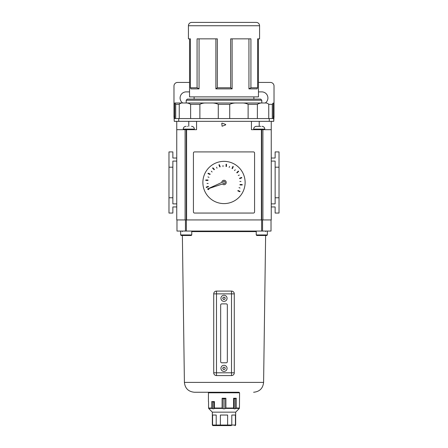 <?xml version="1.0" encoding="UTF-8"?>
<svg xmlns="http://www.w3.org/2000/svg" width="448" height="448" viewBox="0 0 448 448"><rect width="100%" height="100%" fill="white"/><g stroke="black" fill="none" stroke-linecap="round" stroke-linejoin="round"><path stroke-width="0.67" d="M220.942 368.351A3.058 3.058 0 0 1 224 365.294A3.058 3.058 0 0 1 227.058 368.351A3.058 3.058 0 0 1 224 371.409A3.058 3.058 0 0 1 220.942 368.351A3.058 3.058 0 0 0 224 371.409A3.058 3.058 0 0 0 227.058 368.351M223.356 367.237L223.216 367.483A1.165 1.165 0 0 0 222.858 368.099L223.356 369.46L224.644 369.46L225.282 368.351L224.644 367.237L223.356 367.237L222.718 368.351M220.942 298.312A3.058 3.058 0 0 1 224 295.26A3.058 3.058 0 0 1 227.058 298.312A3.058 3.058 0 0 1 224 301.37A3.058 3.058 0 0 1 220.942 298.312A3.058 3.058 0 0 0 224 301.37A3.058 3.058 0 0 0 227.058 298.312M223.216 297.45A1.165 1.165 0 0 0 222.858 298.066L223.356 299.426L224.644 299.426L225.142 298.564L224.644 297.203L223.356 297.203L222.718 298.312M216.496 291.088L231.504 291.088A2.778 2.778 0 0 1 234.282 293.866L234.282 372.798A2.778 2.778 0 0 1 231.504 375.575L216.496 375.575L216.496 372.798L231.504 372.798L231.504 293.866L216.496 293.866L216.496 372.798L213.718 372.798L213.718 293.866L216.496 293.866L216.496 291.088A2.778 2.778 0 0 0 213.718 293.866A2.778 2.778 0 0 1 216.496 291.088M221.777 362.79L226.223 362.79A1.114 1.114 0 0 0 227.338 361.682L227.338 304.987A1.114 1.114 0 0 0 226.223 303.873L221.777 303.873A1.114 1.114 0 0 0 220.662 304.987L220.662 361.682A1.114 1.114 0 0 0 221.777 362.79M213.718 372.798A2.778 2.778 0 0 0 216.496 375.575A2.778 2.778 0 0 1 213.718 372.798M225.142 368.099A1.165 1.165 0 0 0 224.784 367.483L224.644 367.237M224.644 369.46L224.784 369.214A1.165 1.165 0 0 0 225.142 368.598M182.689 102.995A6.115 6.115 0 0 1 186.206 91.879L188.429 91.879A6.115 6.115 0 0 1 189.538 91.98M265.311 102.995A6.115 6.115 0 0 0 261.794 91.879L259.571 91.879A6.115 6.115 0 0 0 258.462 91.98M258.462 82.432L270.413 82.432A3.612 3.612 0 0 1 274.025 86.044L274.025 116.334L273.246 116.334M174.754 116.334L173.975 116.334L173.975 86.044A3.612 3.612 0 0 1 177.587 82.432L189.538 82.432M174.272 121.335L173.975 116.334L174.272 121.335L188.782 121.335L188.782 126.342M174.272 118.558L273.728 118.558L273.728 121.335L274.025 116.334L273.728 118.558M259.218 126.342L259.218 121.335L273.728 121.335M178.724 118.558L178.724 121.335L269.276 121.335L269.276 118.558M186.206 100.218L187.314 99.103L260.686 99.103L261.794 100.218L186.206 100.218L186.206 102.995L261.794 102.995L261.794 100.218M258.462 38.853L259.571 38.853L259.571 25.738L188.429 25.738L188.429 38.853L189.538 38.853L189.538 96.88L258.462 96.88L258.462 38.853L257.594 38.853L257.594 87.763L257.062 88.878L248.942 88.878L248.942 38.853M190.406 87.763L197.075 87.763L199.058 88.878L190.938 88.878L190.406 87.763L190.406 38.853L188.429 38.853M197.075 87.763L197.075 38.853L217.33 38.853L217.33 87.763L230.67 87.763L230.67 38.853L250.925 38.853L250.925 87.763L257.594 87.763M259.571 38.853L257.594 38.853M259.571 25.738A3.338 3.338 0 0 0 256.239 22.4L191.761 22.4A3.338 3.338 0 0 0 188.429 25.738M194.118 96.88L194.118 99.103M253.882 96.88L253.882 99.103M190.406 38.853L189.538 38.853M215.88 38.853L215.88 88.878L232.12 88.878L232.12 38.853M199.058 88.878L199.058 38.853M273.246 102.995L273.246 118.558M229.723 118.558L229.723 104.328C231.907 103.326 234.237 102.883 236.706 102.995L265.322 102.995C266.7 102.878 267.842 103.326 268.75 104.328L268.75 118.558M257.382 118.558L257.382 104.328C259.006 103.326 260.624 102.883 262.248 102.995L261.794 102.995M175.711 118.558L175.711 104.328L174.754 102.995L211.294 102.995C213.758 102.878 216.087 103.326 218.277 104.328L218.277 118.558M273.179 102.995L272.289 104.328L268.75 104.328M272.289 118.558L272.289 104.328M248.119 118.558L248.119 104.328C246.204 103.326 244.059 102.878 241.685 102.995M206.315 102.995C203.935 102.883 201.79 103.326 199.881 104.328L190.618 104.328C188.994 103.326 187.37 102.878 185.752 102.995M199.881 118.558L199.881 104.328M182.678 102.995C181.3 102.883 180.158 103.326 179.25 104.328L175.711 104.328M179.25 118.558L179.25 104.328M190.618 118.558L190.618 104.328M230.67 87.763L232.12 88.878M215.88 88.878L217.33 87.763M248.942 88.878L250.925 87.763M222.886 182.482A1.114 1.114 0 0 0 224 183.59A1.114 1.114 0 0 0 225.114 182.482A1.114 1.114 0 0 0 224 181.367A1.114 1.114 0 0 0 222.886 182.482M222.387 184.01A2.223 2.223 0 0 0 225.904 183.63A2.223 2.223 0 0 0 224.605 180.342A2.223 2.223 0 0 0 221.777 182.459L207.458 189.011L222.387 184.01M208.88 189.151A0.442 0.442 0 0 0 208.438 188.703A0.442 0.442 0 0 0 207.99 189.151A0.442 0.442 0 0 0 208.438 189.594A0.442 0.442 0 0 0 208.88 189.151M202.877 182.482A21.123 21.123 0 0 0 224 203.599A21.123 21.123 0 0 0 245.123 182.482A21.123 21.123 0 0 0 224 161.358A21.123 21.123 0 0 0 202.877 182.482M193.43 153.02L193.43 211.938A1.114 1.114 0 0 0 194.538 213.052L253.462 213.052A1.114 1.114 0 0 0 254.57 211.938L254.57 153.02A1.114 1.114 0 0 0 253.462 151.911L194.538 151.911A1.114 1.114 0 0 0 193.43 153.02M208.443 186.726L208.275 186.312L206.209 187.13L206.371 187.538L208.443 186.726M208.001 180.449L208.006 180.001L205.783 179.967L205.778 180.41L208.001 180.449M209.994 174.479L210.174 174.07L208.135 173.186L207.956 173.594L209.994 174.479M214.122 169.73L214.441 169.422L212.895 167.821L212.576 168.129L214.122 169.73M219.755 166.919L220.17 166.757L219.352 164.69L218.938 164.853L219.755 166.919M226.033 166.482L226.475 166.488L226.514 164.265L226.072 164.259L226.033 166.482M232.002 168.476L232.406 168.655L233.296 166.611L232.887 166.438L232.002 168.476M236.751 172.603L237.059 172.922L238.655 171.377L238.347 171.058L236.751 172.603M239.557 178.237L239.725 178.646L241.791 177.834L241.629 177.419L239.557 178.237M239.999 184.509L239.994 184.957L242.217 184.996L242.222 184.548L239.999 184.509M238.006 190.478L237.826 190.887L239.865 191.772L240.044 191.363L238.006 190.478M208.158 183.49L207.026 183.467L208.158 183.49M208.981 177.352L207.939 176.898L208.981 177.352M212.083 171.993L211.299 171.175L212.083 171.993M217.006 168.23L216.591 167.177L217.006 168.23M222.992 166.639L223.009 165.502L222.992 166.639M229.13 167.457L229.583 166.421L229.13 167.457M234.489 170.565L235.301 169.775L234.489 170.565M238.246 175.487L239.305 175.067L238.246 175.487M239.842 181.468L240.974 181.49L239.842 181.468M239.019 187.611L240.061 188.059L239.019 187.611M196.566 121.335L196.566 129.674L186.592 129.674L186.592 219.94L261.408 219.94L261.408 129.674L251.434 129.674L251.434 121.335M176.753 203.879L172.861 203.879L172.861 161.078L176.753 161.078L176.753 206.937L172.861 206.937L172.861 213.052L168.974 213.052L168.974 151.911L172.861 151.911L172.861 158.021L176.753 158.021M186.592 219.94L176.753 219.94L176.753 121.335M185.091 219.94L185.091 129.674L186.592 129.674M261.722 219.94L262.909 219.94L262.909 129.674L261.722 129.674L261.722 219.94L261.408 219.94M262.909 219.94L271.247 219.94L271.247 121.335M221.777 123.329L222.079 126.23L225.669 124.88L225.669 124.466L222.079 123.116L221.777 123.329M271.247 129.674L262.909 129.674M261.722 129.674L261.408 129.674M176.753 129.674L185.091 129.674M172.861 197.764L168.974 197.764M172.861 167.194L168.974 167.194M271.247 158.021L275.139 158.021L275.139 151.911L279.026 151.911L279.026 213.052L275.139 213.052L275.139 206.937L271.247 206.937M279.026 197.764L275.139 197.764L275.139 167.194L279.026 167.194M275.139 197.764L275.139 203.879L271.247 203.879M275.139 167.194L275.139 161.078L271.247 161.078M264.774 129.674L264.774 129.119A2.778 2.778 0 0 0 262.108 126.342L261.99 126.342M264.774 129.119L253.658 129.119A2.778 2.778 0 0 1 256.329 126.342L260.775 126.342M253.658 129.119L253.658 129.674M257.656 126.342L256.446 126.342M260.428 126.342L257.774 126.342M183.226 129.674L183.226 129.119A2.778 2.778 0 0 1 185.892 126.342L186.01 126.342M187.225 126.342L187.572 126.342M183.226 129.119L194.342 129.119A2.778 2.778 0 0 0 191.671 126.342L191.554 126.342M194.342 129.119L194.342 129.674M266.801 235.508L256.794 235.508L256.239 234.948L267.355 234.948L266.801 235.508L267.355 234.948L267.355 231.062M191.206 235.508L181.199 235.508L180.645 234.948L191.761 234.948L191.206 235.508M265.681 231.605A0.554 0.554 0 0 1 266.235 231.062M182.319 231.605A0.554 0.554 0 0 0 181.765 231.062M230.67 392.252L194.404 392.252L217.33 392.252L208.992 392.252L208.438 392.806L239.562 392.806L239.008 392.252L224 392.252M182.375 235.508L184.402 382.385L263.598 382.385L265.625 235.508M262.567 231.062L262.567 219.94L271.023 219.94L271.023 231.062L176.977 231.062L176.977 219.94L185.433 219.94L185.433 231.062M261.632 219.94L261.632 231.062M186.368 219.94L186.368 231.062M225.898 398.255L224.834 398.787L223.166 398.787L222.102 398.255L225.898 398.255L225.898 408.027L233.582 408.027L234.024 408.789L235.2 408.789L236.264 408.027L239.445 408.027L239.008 408.789L239.445 408.027L239.562 392.806M239.042 408.755L235.67 412.149L212.33 412.149L212.33 425.046L216.205 425.046L216.642 425.6L212.884 425.6L212.576 425.046L212.576 415.038L216.205 415.038L216.205 425.046L220.371 425.046L220.461 425.6L216.642 425.6M222.102 398.255L222.102 408.027L223.166 408.789L224.834 408.789L225.898 408.027M233.582 398.255L236.264 398.255L235.2 398.787L234.024 398.787L233.582 398.255L233.582 408.027M236.264 398.255L236.264 408.027M231.224 425.6L231.795 425.046L235.424 425.046L235.424 415.038L231.795 415.038L231.795 425.046L227.629 425.046L227.629 415.038L220.371 415.038L220.371 425.046L227.629 425.046L227.539 425.6L220.461 425.6M231.358 425.6L227.539 425.6M208.555 401.705L208.555 408.027L208.992 408.789L208.555 408.027L211.736 408.027L212.8 408.789L213.976 408.789L214.418 408.027L222.102 408.027M211.736 401.587L214.418 401.587L213.976 402.119L211.736 401.587L211.736 408.027M214.418 401.587L214.418 408.027M224.834 398.787L224.834 408.789M223.166 398.787L223.166 408.789M213.976 402.119L213.976 408.789M212.8 402.119L212.8 408.789M235.95 408.419L239.316 408.419L239.445 408.027M235.2 398.787L235.2 408.789M234.024 398.787L234.024 408.789M235.67 412.149L235.67 425.046L234.898 425.6M224.358 367.237A1.165 1.165 0 0 0 223.642 367.237M224.358 297.203A1.165 1.165 0 0 0 223.642 297.203M225.142 298.066A1.165 1.165 0 0 0 224.784 297.45M222.858 368.598A1.165 1.165 0 0 0 223.216 369.214M223.642 369.46A1.165 1.165 0 0 0 224.358 369.46M222.858 298.564A1.165 1.165 0 0 0 223.216 299.18M223.642 299.426A1.165 1.165 0 0 0 224.358 299.426M224.784 299.18A1.165 1.165 0 0 0 225.142 298.564M231.504 375.575A2.778 2.778 0 0 0 234.282 372.798L231.504 372.798L231.504 375.575M234.282 293.866A2.778 2.778 0 0 0 231.504 291.088L231.504 293.866L234.282 293.866M229.723 104.328L218.277 104.328M257.382 104.328L248.119 104.328M186.278 219.94L186.278 129.674M256.239 231.605L191.761 231.605M233.71 408.419L225.585 408.419M222.415 408.419L214.29 408.419M212.05 408.419L208.684 408.419M174.754 102.995L174.754 118.558M191.761 234.948L191.761 231.062M263.598 382.385C262.942 388.388 259.61 391.675 253.596 392.252M184.402 382.385C185.058 388.388 188.39 391.675 194.404 392.252M181.199 235.508L180.645 234.948L180.645 231.062M256.239 234.948L256.239 231.062M208.438 401.587L208.438 392.806M212.33 412.149L208.958 408.755M212.33 425.046L212.884 425.6M235.67 425.046L235.116 425.6"/></g></svg>
